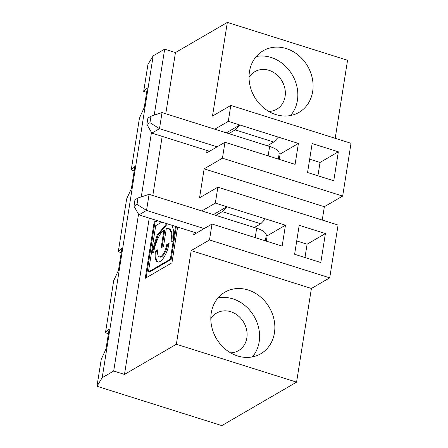 <?xml version="1.0" encoding="UTF-8"?>
<svg xmlns="http://www.w3.org/2000/svg" width="448" height="448" viewBox="0 0 448 448"><rect width="100%" height="100%" fill="white"/><g stroke="black" fill="none" stroke-linecap="round" stroke-linejoin="round"><path stroke-width="0.67" d="M265.356 240.828L266.218 235.39A17.382 6.065 -171 0 0 256.676 228.234L149.089 194.337L146.541 210.431L137.004 204.411L138.029 197.971L134.977 199.746L133.958 206.181L137.004 204.411M204.165 228.586L146.541 210.431L138.914 214.866L196.538 233.022M254.363 227.506L260.775 223.782L222.242 211.641L215.835 215.365M260.775 223.782L265.429 218.882L285.46 225.198L282.15 246.12L212.022 224.022L193.715 234.668L194.096 232.254M133.958 206.181L138.914 214.866M138.029 197.971L149.089 194.337M266.196 235.536L267.154 235.838L266.319 241.13M267.154 235.838L285.46 225.198M213.388 214.598L226.895 206.741L265.429 218.882M201.824 210.952L215.331 203.101L226.895 206.741L222.242 211.641M304.982 257.538L307.093 244.199L325.399 233.559L320.813 262.528L294.61 254.268L299.202 225.305L325.399 233.559M329.717 277.833L311.41 288.473L191.19 250.594L209.496 239.954L329.717 277.833L338.078 225.047L217.857 187.169L215.331 203.101M209.496 239.954L212.022 224.022M307.093 244.199L296.722 240.934M204.137 168.846L222.443 158.2L342.664 196.078L324.358 206.724L204.137 168.846L199.55 197.814L217.857 187.169M217.118 146.838L159.488 128.677L151.861 133.112L209.49 151.273M226.335 132.843L239.842 124.992L228.284 121.352L214.777 129.203M338.346 151.805L333.76 180.774L307.558 172.519L312.15 143.55L338.346 151.805L320.04 162.45L309.674 159.18M228.284 121.352L230.804 105.42L351.025 143.298L342.664 196.078M278.309 159.074L279.166 153.636A17.382 6.065 -171 0 0 269.623 146.485L267.31 145.757L273.722 142.027L235.189 129.886L239.842 124.992L298.413 143.444L295.098 164.366L224.969 142.268L222.443 158.2M311.41 288.473L296.576 382.138L221.822 425.6L96.975 386.266L101.248 359.307L105.98 349.02L109.11 329.28L105.454 332.758L113.697 280.694L118.434 270.407L121.946 248.248L118.283 251.726L121.246 252.661M108.41 333.687L105.454 332.758M146.642 92.294L143.685 91.358L147.342 87.881L144.217 107.626L139.479 117.914L131.23 169.977L134.193 170.906M96.975 386.266L102.2 377.703L153.177 55.843L147.952 64.406L143.685 91.358M131.23 169.977L134.893 166.499L131.382 188.653L126.644 198.94L118.283 251.726M324.358 206.724L322.246 220.063M230.804 105.42L212.498 116.06L227.332 22.4L347.553 60.278L335.194 138.309M102.2 377.703L113.697 371.017L138.533 214.2M141.271 196.907L151.48 132.451M154.218 115.153L164.674 49.157L153.177 55.843M286.294 48.58A35.638 30.71 59.8 0 0 263.155 50.764A35.638 30.71 59.8 0 0 254.52 97.009A35.638 30.71 59.8 0 0 298.984 112.381A35.638 30.71 59.8 0 0 312.357 78.624A35.638 30.71 59.8 0 0 286.294 48.58M177.604 227.058L171.942 262.814L145.242 278.331L154.162 222.006L156.772 220.494M165.766 113.758L175.459 52.556L227.332 22.4M224.969 142.268L206.662 152.914L207.043 150.5M113.697 371.017L124.482 374.416L176.355 344.26L191.19 250.594M124.482 374.416L149.24 218.12M152.818 195.513L162.187 136.366M256.284 56.498A35.638 30.71 -120.2 0 1 271.04 57.45A35.638 30.71 -120.2 0 1 290.601 115.517M211.243 313.012A35.638 30.71 -120.2 0 1 224.924 292.158A35.638 30.71 -120.2 0 1 269.382 307.53A35.638 30.71 -120.2 0 1 260.747 353.774A35.638 30.71 -120.2 0 1 225.54 349.328A35.638 30.71 -120.2 0 1 211.243 313.012M218.053 297.892A35.638 30.71 -120.2 0 1 254.128 316.4A35.638 30.71 -120.2 0 1 252.364 356.91M162.008 247.313L164.735 230.098L163.968 229.858A19.606 7.23 -72.5 0 0 153.703 252.146L151.329 253.523L157.209 235.133L166.684 223.614M173.281 240.761L170.358 259.185L171.13 259.426L174.048 241.007L173.281 240.761L170.906 242.138A19.606 7.23 -72.5 0 0 168.196 228.441A19.606 7.23 -72.5 0 0 166.337 228.474L163.492 246.45L161.118 247.834L163.968 229.858M158.032 262.058A15.551 5.734 107.5 0 1 156.251 251.35L157.752 250.482M155.484 251.11L157.858 249.726A10.142 3.741 -72.5 0 0 159.258 256.816A10.142 3.741 -72.5 0 0 166.757 244.552L169.131 243.174A15.551 5.734 107.5 0 1 157.634 261.974A15.551 5.734 107.5 0 1 155.484 251.11L156.251 251.35M171.13 259.426L149.178 272.188L148.411 271.947L155.742 225.635L161.84 222.09M159.258 256.816L160.031 257.057A10.142 3.741 -72.5 0 0 167.524 244.798L168.997 243.942M167.524 244.798L166.757 244.552M171.791 241.629A19.606 7.23 -72.5 0 0 168.969 228.682L168.196 228.441M172.2 225.355L173.807 231.661L173.37 240.178L174.143 240.419L176.322 226.654M152.225 253.002L158.183 234.982L167.457 223.86M175.459 52.556L164.674 49.157M249.043 77.437A21.734 18.726 -120.2 0 1 254.89 71.658A21.734 18.726 -120.2 0 1 276.36 74.368A21.734 18.726 -120.2 0 1 285.079 96.51A21.734 18.726 -120.2 0 1 276.735 109.228A21.734 18.726 -120.2 0 1 268.817 111.446M154.162 222.006L154.935 222.253L146.132 277.816M157.545 220.735L154.935 222.253M175.549 226.408L173.37 240.178M170.358 259.185L148.411 271.947M210.812 318.83A21.734 18.726 -120.2 0 1 216.658 313.051A21.734 18.726 -120.2 0 1 238.129 315.762A21.734 18.726 -120.2 0 1 246.848 337.904A21.734 18.726 -120.2 0 1 238.504 350.622A21.734 18.726 -120.2 0 1 230.586 352.839M146.905 124.432L149.957 122.657L150.976 116.217L147.924 117.992L146.905 124.432L151.861 133.112M150.976 116.217L162.036 112.582L159.488 128.677L149.957 122.657M267.31 145.757L162.036 112.582M279.143 153.787L280.101 154.09L279.266 159.376M280.101 154.09L298.413 143.444M317.929 175.784L320.04 162.45M176.355 344.26L296.576 382.138M235.189 129.886L228.782 133.616M273.722 142.027L278.376 137.133M256.676 228.234L255.192 237.625M269.623 146.485L268.139 155.87"/></g></svg>
